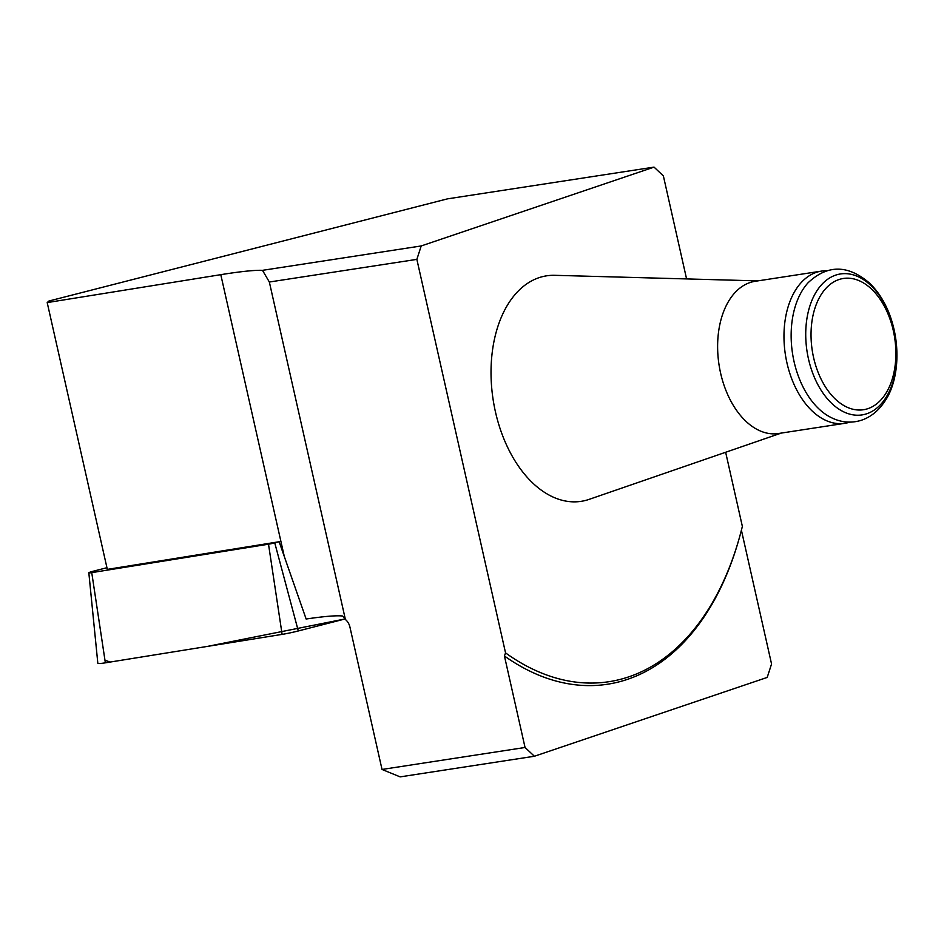 <?xml version="1.0" encoding="UTF-8"?>
<svg xmlns="http://www.w3.org/2000/svg" width="944" height="944" viewBox="0 0 944 944"><rect width="100%" height="100%" fill="white"/><g stroke="black" fill="none" stroke-linecap="round" stroke-linejoin="round"><path stroke-width="1.42" d="M654.027 167.123L421.213 245.947L262.503 270.338A114.071 9.747 -12.7 0 0 220.79 274.669L47.2 302.587L48.935 301.018L447.444 198.865L654.027 167.123L663.372 175.891L686.583 278.928M47.2 302.587L107.321 569.385L279.141 541.738L306.139 619.016A114.071 9.747 167.3 0 1 342.648 616.031L345.398 619.488L269.347 282.02L416.859 259.364L421.213 245.947M262.503 270.338L269.347 282.02M781.219 433.095L589.139 499.364A114.071 71.638 -98.7 0 1 493.098 399.454A114.071 71.638 -98.7 0 1 554.718 275.318L757.843 280.875M725.653 452.27L742.362 526.41A296.593 186.251 81.3 0 1 739.046 538.918L738.633 540.346A298.87 187.679 -98.7 0 1 504.426 655.974L525.053 747.483L382.025 769.454L349.941 627.111A11.411 8.826 -108.7 0 0 345.398 619.488M739.046 538.918A296.593 186.251 81.3 0 1 505.547 652.894L416.859 259.364M741.406 530.221L771.555 664.01L767.201 677.426L534.398 756.25L525.053 747.483M382.025 769.454L400.138 776.877L534.398 756.25M505.547 652.894L504.426 655.974M821.469 271.105L755.117 281.3A76.995 48.356 81.3 0 0 719.021 364.75A76.995 48.356 81.3 0 0 778.505 433.508L844.856 423.313A76.995 48.356 -98.7 0 1 785.373 354.555A76.995 48.356 -98.7 0 1 821.469 271.105A76.995 48.356 -98.7 0 1 826.531 270.751M868.008 408.622A66.387 41.689 -98.7 0 1 811.675 323.509A66.387 41.689 -98.7 0 1 880.705 300.145A66.387 41.689 -98.7 0 1 868.008 408.622M849.777 422.133A76.995 48.356 -98.7 0 1 844.856 423.313M828.655 416.233A75.567 47.448 -98.7 0 1 792.523 353.457A75.567 47.448 -98.7 0 1 808.135 282.716C827.558 264.462 848.066 264.627 869.648 283.224C877.767 291.094 884.245 301.089 889.083 313.207C902.37 347.475 897.402 383.889 884.552 401.648C878.498 410.77 870.887 416.929 861.707 420.151C850.603 423.726 839.582 422.416 828.655 416.233M106.943 567.71L93.314 571.203A6.986 0.602 -12.7 0 0 88.83 572.784A6.986 0.602 -12.7 0 0 91.745 572.63L268.509 544.192A6.986 0.602 -12.7 0 0 274.751 542.871L279.141 541.738M104.985 660.34L110.377 662.015L207.432 646.404L345.15 618.945L298.304 630.958A18.113 1.546 167.3 0 1 282.126 634.38L105.362 662.83A18.113 1.546 167.3 0 1 97.822 663.231L88.83 572.784M220.79 274.669L284.144 555.792M866.899 413.72A71.296 44.769 -98.7 0 1 806.412 322.329A71.296 44.769 -98.7 0 1 880.54 297.23A71.296 44.769 -98.7 0 1 866.899 413.72M274.751 542.871L298.304 630.958M91.745 572.63L105.362 662.83M282.126 634.38L268.509 544.192"/></g></svg>
